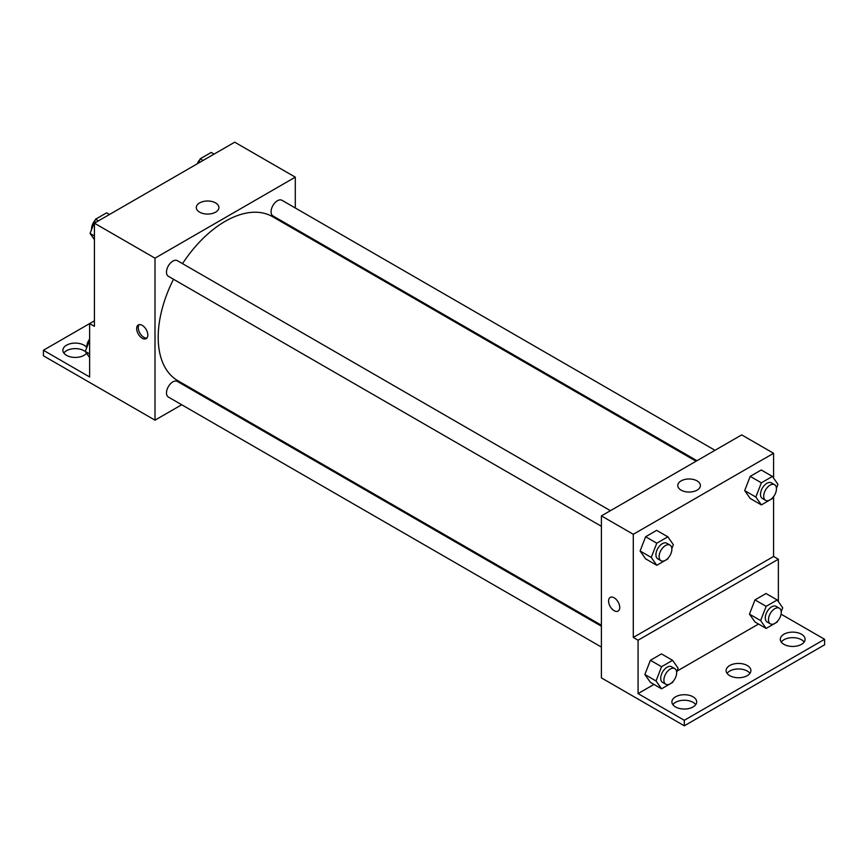 <?xml version="1.0" encoding="UTF-8"?>
<svg xmlns="http://www.w3.org/2000/svg" width="868" height="868" viewBox="0 0 868 868"><rect width="100%" height="100%" fill="white"/><g stroke="black" fill="none" stroke-linecap="round" stroke-linejoin="round"><path stroke-width="1.3" d="M94.417 320.813L89.632 323.58L89.632 376.962L43.4 350.271L89.632 323.58L94.417 326.335L94.417 223.184L234.718 142.189L295.294 177.159L295.294 207.984M142.243 338.249A7.888 4.557 60 0 1 137.09 331.294A7.888 4.557 60 0 1 138.305 324.968A7.888 4.557 60 0 1 146.193 329.525A7.888 4.557 60 0 1 146.193 338.639A7.888 4.557 60 0 1 142.243 338.249M43.4 350.271L43.4 355.793L155.003 420.166L155.003 258.165L94.417 223.184M610.421 510.688L177.365 260.66A9.016 5.208 120 0 0 170.421 263.08A9.016 5.208 120 0 0 166.482 272.151A9.016 5.208 120 0 0 168.349 276.284L601.405 526.301M601.405 626.24L177.365 381.432A9.016 5.208 120 0 0 170.421 383.84A9.016 5.208 120 0 0 166.482 392.922A9.016 5.208 120 0 0 168.349 397.045L601.405 647.072M200.606 393.833L199.727 394.343M181.694 404.748L155.003 420.166M295.294 228.816L295.294 229.814M155.003 258.165L295.294 177.159M715.004 450.297L281.948 200.28A9.016 5.208 120 0 0 275.004 202.7A9.016 5.208 120 0 0 271.066 211.77A9.016 5.208 120 0 0 272.932 215.904L696.971 460.713M696.093 461.223L272.498 216.653A94.699 54.673 120 0 0 182.53 263.644M173.502 279.257A94.699 54.673 120 0 0 158.193 337.326A94.699 54.673 120 0 0 177.799 380.672L601.405 625.231M215.611 202.917A11.306 6.532 180 0 1 218.92 207.539A11.306 6.532 180 0 1 207.615 214.071A11.306 6.532 180 0 1 196.298 207.539A11.306 6.532 180 0 1 203.286 201.506A11.306 6.532 180 0 1 215.611 202.917M139.184 324.643A7.888 4.557 -120 0 0 138.945 331.099A7.888 4.557 -120 0 0 143.849 337.316A7.888 4.557 -120 0 0 146.909 338.032M63.841 353.026A12.402 7.161 180 0 1 84.055 350.726A12.402 7.161 180 0 1 85.487 351.724M86.561 353.254A12.402 7.161 180 0 1 72.641 357.269A12.402 7.161 180 0 1 62.887 350.271A12.402 7.161 180 0 1 70.536 343.652A12.402 7.161 180 0 1 84.055 345.204A12.402 7.161 180 0 1 86.778 347.58M773.583 496.637L773.583 556.453L633.282 637.448L638.067 640.215L638.067 693.597L684.299 720.288L684.299 725.811L601.405 677.886L601.405 515.885L741.695 434.89L773.583 453.302L773.583 478.105M610.215 597.423A7.888 4.557 -120 0 0 609 603.737A7.888 4.557 -120 0 0 614.153 610.692A7.888 4.557 60 0 1 609 603.748A7.888 4.557 60 0 1 610.204 597.423A7.888 4.557 60 0 1 618.103 601.98A7.888 4.557 60 0 1 618.103 611.094A7.888 4.557 60 0 1 614.153 610.692A7.888 4.557 -120 0 0 618.103 611.083M633.282 637.448L633.282 534.297L601.405 515.885M744.679 490.604L750.202 498.46L744.679 490.604L750.202 476.369L744.679 490.604L755.844 497.049L761.366 482.814L772.411 476.434L777.934 484.29L776.426 488.174M761.247 469.989L750.202 476.369L761.247 469.989L772.411 476.434M640.096 550.985L645.618 558.84L640.096 550.985L645.618 536.75L640.096 550.985L651.26 557.43L656.783 543.194L667.828 536.815L673.351 544.67L671.843 548.554M656.664 530.37L645.618 536.75L656.664 530.37L667.828 536.815M633.282 534.297L773.583 453.302M697.08 480.894A11.306 6.532 180 0 1 700.4 485.516A11.306 6.532 180 0 1 689.083 492.047A11.306 6.532 180 0 1 677.778 485.516A11.306 6.532 180 0 1 684.754 479.483A11.306 6.532 180 0 1 697.08 480.894M773.583 556.453L778.368 559.209L778.368 601.632M781.059 614.153L824.6 639.293L824.6 644.815L684.299 725.811M824.6 639.293L684.299 720.288M727.069 673.351A12.402 7.161 180 0 1 747.272 671.051A12.402 7.161 180 0 1 749.952 673.351M781.276 642.049A12.402 7.161 180 0 1 792.712 637.654A12.402 7.161 180 0 1 804.159 642.049M672.863 704.642A12.402 7.161 180 0 1 684.299 700.248A12.402 7.161 180 0 1 695.745 704.642M778.368 559.209L638.067 640.215M644.881 674.512L650.403 682.367L644.881 674.512L650.403 660.277L644.881 674.512L656.034 680.957L661.557 666.722L672.602 660.342L678.125 668.197L676.628 672.082M661.449 653.897L650.403 660.277L661.449 653.897L672.602 660.342M749.464 614.132L754.986 621.987L749.464 614.132L754.986 599.896L749.464 614.132L760.628 620.577L766.151 606.341L777.196 599.962L782.719 607.817L781.211 611.701M766.032 593.517L754.986 599.896L766.032 593.517L777.196 599.962M758.545 624.038L676.997 671.127M653.962 684.418L638.067 693.597M747.272 665.528A12.402 7.161 180 0 1 750.907 670.584A12.402 7.161 180 0 1 738.505 677.745A12.402 7.161 180 0 1 726.104 670.584A12.402 7.161 180 0 1 733.764 663.977A12.402 7.161 180 0 1 747.272 665.528M783.945 644.349A12.402 7.161 180 0 1 780.31 639.293A12.402 7.161 180 0 1 792.712 632.132A12.402 7.161 180 0 1 805.113 639.293A12.402 7.161 180 0 1 797.464 645.9A12.402 7.161 180 0 1 783.945 644.349M675.532 706.943A12.402 7.161 180 0 1 671.897 701.886A12.402 7.161 180 0 1 684.299 694.725A12.402 7.161 180 0 1 696.7 701.886A12.402 7.161 180 0 1 689.051 708.494A12.402 7.161 180 0 1 675.532 706.943M668.165 558.037L667.828 558.905L656.783 565.285L651.26 557.43M669.998 545.082L666.808 543.238A9.016 5.208 120 0 0 659.864 545.657A9.016 5.208 120 0 0 655.926 554.728A9.016 5.208 120 0 0 657.792 558.862L660.982 560.706A9.016 5.208 120 0 0 669.998 555.498A9.016 5.208 120 0 0 669.998 545.082A9.016 5.208 120 0 0 663.054 547.502A9.016 5.208 120 0 0 659.116 556.572A9.016 5.208 120 0 0 660.982 560.706M656.783 565.285L645.618 558.84M656.783 543.194L645.618 536.75M772.748 497.657L772.411 498.525L761.366 504.905L755.844 497.049M774.582 484.702L771.392 482.858A9.016 5.208 120 0 0 764.448 485.277A9.016 5.208 120 0 0 760.509 494.348A9.016 5.208 120 0 0 762.375 498.482L765.565 500.326A9.016 5.208 120 0 0 774.582 495.118A9.016 5.208 120 0 0 774.582 484.702A9.016 5.208 120 0 0 767.637 487.122A9.016 5.208 120 0 0 763.699 496.192A9.016 5.208 120 0 0 765.565 500.326M761.366 504.905L750.202 498.46M761.366 482.814L750.202 476.369M672.95 681.564L672.602 682.432L661.557 688.812L656.034 680.957M674.783 668.61L671.593 666.765A9.016 5.208 120 0 0 664.649 669.185A9.016 5.208 120 0 0 660.711 678.255A9.016 5.208 120 0 0 662.577 682.389L665.767 684.234A9.016 5.208 120 0 0 674.783 679.026A9.016 5.208 120 0 0 674.783 668.61A9.016 5.208 120 0 0 667.828 671.029A9.016 5.208 120 0 0 663.901 680.1A9.016 5.208 120 0 0 665.767 684.234M661.557 688.812L650.403 682.367M661.557 666.722L650.403 660.277M777.533 621.184L777.196 622.052L766.151 628.432L760.628 620.577M779.366 608.229L776.176 606.385A9.016 5.208 120 0 0 769.232 608.804A9.016 5.208 120 0 0 765.294 617.875A9.016 5.208 120 0 0 767.16 622.009L770.35 623.842A9.016 5.208 120 0 0 779.366 618.645A9.016 5.208 120 0 0 779.366 608.229A9.016 5.208 120 0 0 772.422 610.638A9.016 5.208 120 0 0 768.484 619.719A9.016 5.208 120 0 0 770.35 623.842M766.151 628.432L754.986 621.987M766.151 606.341L754.986 599.896M94.417 239.622L90.066 233.427L95.588 219.192L106.634 212.823L109.509 214.472M94.417 235.944L90.066 233.427M98.464 220.852L95.588 219.192M95.252 220.071A9.016 5.208 120 0 0 91.552 228.892A9.016 5.208 120 0 0 91.574 229.543M198.522 163.086L200.172 158.811L211.217 152.432L214.092 154.092M203.047 160.471L200.172 158.811M199.835 159.69A9.016 5.208 120 0 0 197.188 163.857M89.632 357.616L85.281 351.431L89.632 340.223M89.632 353.949L85.281 351.431M89.632 339.095A9.016 5.208 120 0 0 86.767 346.896A9.016 5.208 120 0 0 86.789 347.547"/></g></svg>
